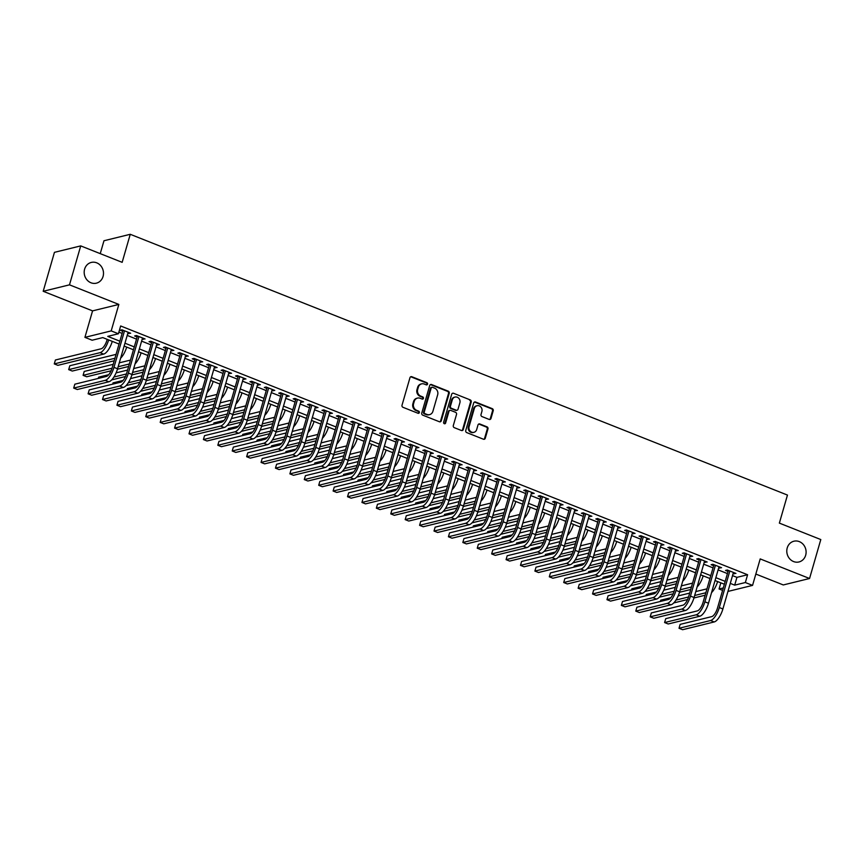 <?xml version="1.0" encoding="UTF-8"?>
<svg xmlns="http://www.w3.org/2000/svg" width="864" height="864" viewBox="0 0 864 864"><rect width="100%" height="100%" fill="white"/><g stroke="black" fill="none" stroke-linecap="round" stroke-linejoin="round"><path stroke-width="1.3" d="M427.54 384.156A1.145 1.026 76.2 0 0 426.859 382.687L411.826 376.726A1.642 1.469 76.2 0 0 409.968 377.698L402.019 405.216A1.642 1.469 76.2 0 0 402.991 407.311L418.025 413.273A1.145 1.026 76.2 0 0 419.332 412.592A1.145 1.026 76.2 0 0 418.64 411.134L416.696 410.357A5.238 4.709 76.2 0 1 413.586 403.672L414.245 401.371A5.238 4.709 76.2 0 1 420.185 398.282L422.129 399.049A1.145 1.026 76.2 0 0 423.436 398.369A1.145 1.026 76.2 0 0 422.744 396.911L420.8 396.133A5.238 4.709 76.2 0 1 417.69 389.448L418.349 387.158A5.238 4.709 76.2 0 1 424.289 384.059L426.233 384.836A1.145 1.026 76.2 0 0 427.54 384.156M426.449 384.89A1.145 1.026 76.2 0 0 426.146 382.86L411.113 376.898A1.642 1.469 76.2 0 0 410.648 376.801M418.241 413.327A1.145 1.026 76.2 0 0 417.938 411.307L415.994 410.53L416.696 410.357M422.345 399.103A1.145 1.026 76.2 0 0 422.042 397.084L420.098 396.317L420.8 396.133M787.223 547.927A10.681 9.601 76.2 0 0 789.491 558.576A10.681 9.601 76.2 0 0 798.984 561.956A10.681 9.601 76.2 0 0 805.669 555.25A10.681 9.601 76.2 0 0 803.401 544.601A10.681 9.601 76.2 0 0 793.897 541.22A10.681 9.601 76.2 0 0 787.223 547.927M84.618 269.136A10.681 9.601 76.2 0 0 86.886 279.785A10.681 9.601 76.2 0 0 96.379 283.176A10.681 9.601 76.2 0 0 103.064 276.458A10.681 9.601 76.2 0 0 100.796 265.81A10.681 9.601 76.2 0 0 91.292 262.429A10.681 9.601 76.2 0 0 84.618 269.136M489.132 419.418A1.642 1.469 76.2 0 0 490.99 418.446L493.225 410.724A1.642 1.469 76.2 0 0 492.242 408.64L475.556 402.019A1.642 1.469 76.2 0 0 473.699 402.98L465.75 430.499A1.642 1.469 76.2 0 0 466.733 432.594L483.419 439.214A1.642 1.469 76.2 0 0 485.276 438.253L487.966 428.922A1.642 1.469 76.2 0 0 486.994 426.838L479.855 423.997A1.642 1.469 76.2 0 0 477.997 424.969L476.658 429.592A4.385 3.942 76.2 0 1 470.027 430.952A4.385 3.942 76.2 0 1 469.087 426.589L474.325 408.467A4.385 3.942 76.2 0 1 480.956 407.106A4.385 3.942 76.2 0 1 481.885 411.469L481.021 414.493A1.642 1.469 76.2 0 0 481.993 416.578L489.132 419.418M732.521 575.608L736.938 577.357L747.598 574.744L745.351 582.53L752.555 585.392L727.952 591.43M80.719 245.894L69.487 284.839L43.2 291.287L54.443 252.342L80.719 245.894L122.159 262.332L130.248 234.295L787.46 495.072L779.36 523.109L820.8 539.557L809.557 578.502L760.201 558.911L752.555 585.392M43.2 291.287L92.567 310.878L118.843 304.43L69.487 284.839M118.843 304.43L111.197 330.901L118.411 333.763L107.752 336.377L119.869 341.194M747.598 574.744L120.658 325.976L118.411 333.763M449.226 393.271A1.642 1.469 76.2 0 0 448.254 391.176L431.557 384.556A1.642 1.469 76.2 0 0 429.7 385.528L421.762 413.046A1.642 1.469 76.2 0 0 422.734 415.141L439.42 421.762A1.642 1.469 76.2 0 0 441.277 420.79L449.226 393.271L448.513 393.444A1.642 1.469 76.2 0 0 447.541 391.36L430.844 384.728A1.642 1.469 76.2 0 0 430.38 384.631M453.557 393.282L470.254 399.913A1.642 1.469 76.2 0 1 471.226 401.998L463.277 429.527A1.642 1.469 76.2 0 1 461.419 430.488L454.28 427.658A1.642 1.469 76.2 0 1 453.308 425.563L456.527 414.407A1.642 1.469 76.2 0 0 455.555 412.312L450.814 410.432A1.642 1.469 76.2 0 0 448.956 411.404L445.608 423.025A1.145 1.026 76.2 0 1 443.869 423.382A1.145 1.026 76.2 0 1 443.621 422.237L451.699 394.254A1.642 1.469 76.2 0 1 453.557 393.282L470.254 399.913M755.827 574.052L783.281 584.95L809.557 578.502M127.818 333.266L130.637 333.245L121.997 329.81L120.215 330.253L122.742 331.247M142.236 338.99L145.055 338.969L136.404 335.534L134.633 335.966L137.149 336.971M156.643 344.704L159.462 344.682L150.811 341.248L149.04 341.69L151.567 342.684M171.061 350.428L173.88 350.406L165.229 346.972L163.458 347.404L165.974 348.408M185.468 356.141L188.287 356.119L179.636 352.685L177.865 353.128L180.392 354.121M199.886 361.865L202.705 361.843L194.054 358.409L192.272 358.841L194.8 359.845M214.294 367.578L217.112 367.556L208.462 364.122L206.69 364.565L209.218 365.558M228.712 373.302L231.53 373.28L222.88 369.846L221.098 370.278L223.625 371.282M243.119 379.015L245.938 378.994L237.287 375.57L235.516 376.002L238.032 377.006M257.537 384.739L260.356 384.718L251.705 381.283L249.923 381.715L252.45 382.72M271.944 390.452L274.763 390.431L266.112 387.007L264.341 387.439L266.857 388.444M286.362 396.176L289.181 396.155L280.53 392.72L278.748 393.152L281.275 394.157M300.769 401.89L303.588 401.868L294.937 398.444L293.166 398.876L295.682 399.881M315.187 407.614L317.995 407.592L309.355 404.158L307.573 404.59L310.1 405.594M329.594 413.327L332.413 413.305L323.762 409.882L321.991 410.314L324.508 411.318M344.012 419.051L346.82 419.029L338.18 415.595L336.398 416.027L338.926 417.031M358.42 424.764L361.238 424.742L352.588 421.319L350.816 421.751L353.333 422.755M372.838 430.488L375.646 430.466L367.006 427.032L365.224 427.475L367.751 428.468M387.245 436.201L390.064 436.18L381.413 432.756L379.642 433.188L382.158 434.192M401.652 441.925L404.471 441.904L395.831 438.469L394.049 438.912L396.576 439.906M416.07 447.638L418.889 447.617L410.238 444.193L408.467 444.625L410.983 445.63M430.477 453.362L433.296 453.341L424.656 449.906L422.874 450.349L425.401 451.343M444.895 459.086L447.714 459.054L439.063 455.63L437.292 456.062L439.808 457.067M459.302 464.8L462.121 464.778L453.481 461.344L451.699 461.786L454.226 462.78M473.72 470.524L476.539 470.491L467.888 467.068L466.117 467.5L468.634 468.504M488.128 476.237L490.946 476.215L482.306 472.781L480.524 473.224L483.052 474.217M502.546 481.961L505.364 481.928L496.714 478.505L494.942 478.937L497.459 479.941M516.953 487.674L519.772 487.652L511.132 484.218L509.35 484.661L511.877 485.654M531.371 493.398L534.19 493.376L525.539 489.942L523.768 490.374L526.284 491.378M545.778 499.111L548.597 499.09L539.957 495.655L538.175 496.098L540.702 497.092M560.196 504.835L563.015 504.814L554.364 501.379L552.593 501.811L555.109 502.816M574.603 510.548L577.422 510.527L568.771 507.092L567 507.535L569.527 508.529M589.021 516.272L591.84 516.251L583.189 512.816L581.418 513.248L583.934 514.253M603.428 521.986L606.247 521.964L597.596 518.53L595.825 518.972L598.352 519.966M617.846 527.71L620.665 527.688L612.014 524.254L610.232 524.686L612.76 525.69M632.254 533.423L635.072 533.401L626.422 529.967L624.65 530.41L627.167 531.403M646.672 539.147L649.49 539.125L640.84 535.691L639.058 536.123L641.585 537.127M661.079 544.86L663.898 544.838L655.247 541.404L653.476 541.847L655.992 542.84M675.497 550.584L678.316 550.562L669.665 547.128L667.883 547.56L670.41 548.564M689.904 556.297L692.723 556.276L684.072 552.841L682.301 553.284L684.817 554.288M704.322 562.021L707.13 562L698.49 558.565L696.708 558.997L699.235 560.002M718.729 567.734L721.548 567.713L712.897 564.289L711.126 564.721L713.642 565.726M118.886 332.122L122.116 333.396M127.202 335.416L136.534 339.12M141.61 341.14L150.941 344.833M156.028 346.853L165.359 350.557M170.435 352.577L179.766 356.27M184.853 358.29L194.184 361.994M199.26 364.014L208.591 367.708M213.678 369.727L223.009 373.432M228.085 375.451L237.416 379.156M242.503 381.164L251.834 384.869M256.91 386.888L266.242 390.593M271.328 392.602L280.649 396.306M285.736 398.326L295.067 402.03M300.154 404.039L309.474 407.743M314.561 409.763L323.892 413.467M328.979 415.476L338.299 419.18M343.386 421.2L352.717 424.904M357.804 426.913L367.124 430.618M372.211 432.637L381.542 436.342M386.629 438.35L395.95 442.055M401.036 444.074L410.368 447.779M415.454 449.788L424.775 453.492M429.862 455.512L439.193 459.216M444.269 461.225L453.6 464.929M458.687 466.949L468.018 470.653M473.094 472.673L482.425 476.366M487.512 478.386L496.843 482.09M501.919 484.11L511.25 487.804M516.337 489.823L525.668 493.528M530.744 495.547L540.076 499.241M545.162 501.26L554.494 504.965M559.57 506.984L568.901 510.678M573.988 512.698L583.319 516.402M588.395 518.422L597.726 522.115M602.813 524.135L612.144 527.839M617.22 529.859L626.551 533.552M631.638 535.572L640.969 539.276M646.045 541.296L655.376 544.99M660.463 547.009L669.794 550.714M674.87 552.733L684.202 556.427M689.288 558.446L698.609 562.151M703.696 564.17L713.027 567.875M718.114 569.884L727.434 573.588M733.147 573.458L735.955 573.437L727.315 570.002L725.533 570.434L728.06 571.439M130.248 234.295L103.972 240.754L100.246 253.638M722.596 590.382L719.064 588.978L723.298 587.941M720.835 582.844L719.064 588.978M119.038 344.056L102.784 337.597L92.124 340.222L84.92 337.36L111.197 330.901M92.567 310.878L84.92 337.36M730.274 583.394L734.692 585.144L745.351 582.53M124.956 343.202L134.287 346.907M139.363 348.926L148.694 352.631M153.781 354.64L163.102 358.344M168.188 360.364L177.52 364.068M182.606 366.077L191.927 369.781M197.014 371.801L206.345 375.505M211.432 377.514L220.752 381.218M225.839 383.238L235.17 386.942M240.257 388.951L249.577 392.656M254.664 394.675L263.995 398.38M269.082 400.388L278.402 404.093M283.489 406.112L292.82 409.817M297.907 411.836L307.228 415.53M312.314 417.55L321.646 421.254M326.722 423.274L336.053 426.967M341.14 428.987L350.471 432.691M355.547 434.711L364.878 438.404M369.965 440.424L379.296 444.128M384.372 446.148L393.703 449.842M398.79 451.861L408.121 455.566M413.197 457.585L422.528 461.279M427.615 463.298L436.946 467.003M442.022 469.022L451.354 472.716M456.44 474.736L465.772 478.44M470.848 480.46L480.179 484.153M485.266 486.173L494.597 489.877M499.673 491.897L509.004 495.59M514.091 497.61L523.422 501.314M528.498 503.334L537.829 507.028M542.916 509.047L552.247 512.752M557.323 514.771L566.654 518.476M571.741 520.484L581.062 524.189M586.148 526.208L595.48 529.913M600.566 531.922L609.887 535.626M614.974 537.646L624.305 541.35M629.392 543.359L638.712 547.063M643.799 549.083L653.13 552.787M658.217 554.796L667.537 558.5M672.624 560.52L681.955 564.224M687.042 566.233L696.362 569.938M701.449 571.957L710.78 575.662M715.867 577.67L725.188 581.375M724.367 584.237L715.036 580.543M709.949 578.524L700.618 574.819M695.542 572.8L686.21 569.106M681.124 567.086L671.792 563.382M666.716 561.362L657.385 557.669M652.298 555.649L642.978 551.945M637.891 549.925L628.56 546.232M623.473 544.212L614.153 540.508M609.066 538.488L599.735 534.794M594.648 532.775L585.328 529.07M580.241 527.051L570.91 523.357M565.823 521.338L556.502 517.633M551.416 515.614L542.084 511.92M536.998 509.9L527.677 506.196M522.59 504.176L513.259 500.483M508.172 498.463L498.852 494.759M493.765 492.739L484.434 489.046M479.358 487.026L470.027 483.322M464.94 481.302L455.609 477.598M450.533 475.589L441.202 471.884M436.115 469.865L426.784 466.16M421.708 464.152L412.376 460.447M407.29 458.428L397.958 454.723M392.882 452.714L383.551 449.01M378.464 446.99L369.133 443.286M364.057 441.277L354.726 437.573M349.639 435.553L340.308 431.849M335.232 429.84L325.901 426.136M320.814 424.116L311.483 420.412M306.407 418.403L297.076 414.698M291.989 412.679L282.658 408.974M277.582 406.966L268.25 403.261M263.164 401.242L253.843 397.537M248.756 395.518L239.425 391.824M234.338 389.804L225.018 386.1M219.931 384.08L210.6 380.387M205.513 378.367L196.193 374.663M191.106 372.643L181.775 368.95M176.688 366.93L167.368 363.226M162.281 361.206L152.95 357.512M147.863 355.493L138.542 351.788M133.456 349.769L124.124 346.075M736.938 577.357L734.692 585.144M128.866 333.677L129.157 332.662M143.273 339.401L143.575 338.375M157.691 345.114L157.982 344.099M172.098 350.838L172.4 349.812M186.516 356.562L186.808 355.536M200.923 362.275L201.226 361.249M215.341 367.999L215.633 366.973M229.748 373.712L230.051 372.686M244.166 379.436L244.458 378.41M258.574 385.15L258.865 384.124M272.992 390.874L273.283 389.848M287.399 396.587L287.69 395.561M301.817 402.311L302.108 401.285M316.224 408.024L316.516 406.998M330.642 413.748L330.934 412.722M345.049 419.461L345.341 418.435M359.456 425.185L359.759 424.159M373.874 430.898L374.166 429.872M388.282 436.622L388.584 435.596M402.7 442.336L402.991 441.31M417.107 448.06L417.409 447.034M431.525 453.773L431.816 452.758M445.932 459.497L446.234 458.471M460.35 465.21L460.642 464.195M474.757 470.934L475.06 469.908M489.175 476.647L489.467 475.632M503.582 482.371L503.885 481.345M518 488.084L518.292 487.069M532.408 493.808L532.71 492.782M546.826 499.522L547.117 498.506M561.233 505.246L561.535 504.22M575.651 510.959L575.942 509.944M590.058 516.683L590.36 515.657M604.476 522.396L604.768 521.381M618.883 528.12L619.186 527.094M633.301 533.833L633.593 532.818M647.708 539.557L648 538.531M662.126 545.281L662.418 544.255M676.534 550.994L676.825 549.968M690.952 556.718L691.243 555.692M705.359 562.432L705.65 561.406M719.777 568.156L720.068 567.13M734.184 573.869L734.476 572.843M421.632 383.864L420.919 384.037A5.238 4.709 76.2 0 0 417.636 387.331L418.349 387.158M420.098 396.317A5.238 4.709 76.2 0 1 416.977 389.621L417.636 387.331M417.528 398.077L416.815 398.261A5.238 4.709 76.2 0 0 413.532 401.555L414.245 401.371M415.994 410.53A5.238 4.709 76.2 0 1 412.873 403.844L413.532 401.555M439.884 421.859A1.642 1.469 76.2 0 0 440.575 420.962L448.513 393.444M432.497 387.31A1.145 1.026 76.2 0 0 431.201 387.99L424.224 412.15A1.145 1.026 76.2 0 0 424.904 413.618L426.956 414.428A5.238 4.709 76.2 0 0 432.896 411.329L437.659 394.816A5.238 4.709 76.2 0 0 434.549 388.13L432.497 387.31M431.914 387.277L431.201 387.45A1.145 1.026 76.2 0 0 430.488 388.163L431.201 387.99M429.613 414.623L428.911 414.796A5.238 4.709 76.2 0 1 426.244 414.601L424.192 413.791A1.145 1.026 76.2 0 1 423.511 412.322L430.488 388.163M461.884 430.585A1.642 1.469 76.2 0 0 462.564 429.7L470.513 402.17A1.642 1.469 76.2 0 0 469.541 400.086M449.982 410.368L449.269 410.54A1.642 1.469 76.2 0 0 448.243 411.577L444.895 423.198L445.608 423.025M444.517 423.76A1.145 1.026 76.2 0 0 444.895 423.198M459.875 402.818A4.385 3.942 76.2 0 0 455.036 397.062A4.385 3.942 76.2 0 0 452.304 399.816L450.457 406.199A1.642 1.469 76.2 0 0 451.429 408.294L456.17 410.173A1.642 1.469 76.2 0 0 458.028 409.201L459.875 402.818M455.036 397.062L454.334 397.235A4.385 3.942 76.2 0 0 451.591 399.989L452.304 399.816M457.002 410.238L456.289 410.411A1.642 1.469 76.2 0 1 455.458 410.346L450.716 408.467A1.642 1.469 76.2 0 1 449.744 406.372L451.591 399.989M477.058 405.713L476.356 405.886A4.385 3.942 76.2 0 0 473.612 408.64L474.325 408.467M473.926 432.346L473.213 432.518A4.385 3.942 76.2 0 1 468.385 426.762L473.612 408.64M483.883 439.312A1.642 1.469 76.2 0 0 484.564 438.426L487.264 429.095A1.642 1.469 76.2 0 0 486.281 427.01L479.142 424.17A1.642 1.469 76.2 0 0 478.678 424.073M489.596 419.515A1.642 1.469 76.2 0 0 490.277 418.63L492.512 410.908A1.642 1.469 76.2 0 0 491.54 408.812L474.844 402.192A1.642 1.469 76.2 0 0 474.379 402.095M107.201 339.358L106.985 340.114A8.338 3.078 111.6 0 1 101.185 348.775L55.404 360.007L54.27 363.906L100.051 352.663A12.517 4.622 -68.4 0 0 108.68 339.941M54.27 363.906L57.877 365.332L103.658 354.1A12.517 4.622 -68.4 0 0 112.277 341.366M123.034 330.232L112.19 367.783A8.338 3.078 111.6 0 1 106.391 376.445L74.822 384.188L73.699 388.087L105.268 380.333A12.517 4.622 -68.4 0 0 113.972 367.34L124.513 330.815M73.699 388.087L77.296 389.513L108.875 381.769A12.517 4.622 -68.4 0 0 117.569 368.777L128.12 332.24M116.078 354.305A8.338 3.078 111.6 0 1 115.592 354.488L69.811 365.731L68.688 369.619L114.469 358.387A12.517 4.622 -68.4 0 0 114.955 358.225M68.688 369.619L72.295 371.056L114.221 360.763M120.636 358.171A12.517 4.622 -68.4 0 0 126.695 347.09M130.496 360.029A8.338 3.078 111.6 0 1 130.01 360.212L119.286 362.837M113.184 364.338L84.218 371.444L83.095 375.343L112.061 368.237M118.163 366.736L128.876 364.1A12.517 4.622 -68.4 0 0 129.362 363.938M83.095 375.343L86.702 376.769L111.078 370.786M117.439 369.23L128.628 366.476M135.043 363.895A12.517 4.622 -68.4 0 0 141.102 352.804M144.904 365.742A8.338 3.078 111.6 0 1 144.418 365.926L133.693 368.561M127.602 370.051L116.078 372.881M108.702 374.695L98.636 377.168L98.269 378.432M113.875 377.039L126.468 373.95M132.57 372.449L143.294 369.824A12.517 4.622 -68.4 0 0 143.78 369.662M111.65 379.901L125.496 376.51M131.846 374.944L143.046 372.2M149.461 369.608A12.517 4.622 -68.4 0 0 155.52 358.528M159.322 371.466A8.338 3.078 111.6 0 1 158.825 371.65L148.111 374.274M142.009 375.775L130.496 378.605M123.12 380.408L113.044 382.882L112.687 384.156M128.282 382.763L140.886 379.674M146.988 378.173L157.702 375.538A12.517 4.622 -68.4 0 0 158.188 375.376M126.068 385.625L139.903 382.223M146.264 380.668L157.453 377.914M163.868 375.332A12.517 4.622 -68.4 0 0 169.927 364.241M137.441 335.945L126.608 373.496A8.338 3.078 111.6 0 1 120.809 382.158L89.23 389.912L88.106 393.8L119.686 386.057A12.517 4.622 -68.4 0 0 128.38 373.064L138.931 336.539M88.106 393.8L91.714 395.237L123.282 387.482A12.517 4.622 -68.4 0 0 131.987 374.49L142.528 337.964M151.859 341.669L141.016 379.22A8.338 3.078 111.6 0 1 135.216 387.882L103.648 395.626L102.524 399.524L134.093 391.77A12.517 4.622 -68.4 0 0 142.798 378.778L153.338 342.252M102.524 399.524L106.121 400.95L137.7 393.206A12.517 4.622 -68.4 0 0 146.394 380.214L156.946 343.678M166.266 347.382L155.434 384.934A8.338 3.078 111.6 0 1 149.634 393.595L118.055 401.35L116.932 405.238L148.511 397.494A12.517 4.622 -68.4 0 0 157.205 384.502L167.746 347.976M116.932 405.238L120.539 406.674L152.107 398.92A12.517 4.622 -68.4 0 0 160.812 385.927L171.353 349.402M180.684 353.106L169.841 390.658A8.338 3.078 111.6 0 1 164.041 399.319L132.473 407.063L131.35 410.962L162.918 403.207A12.517 4.622 -68.4 0 0 171.623 390.215L182.164 353.689M131.35 410.962L134.946 412.387L166.525 404.644A12.517 4.622 -68.4 0 0 175.219 391.651L185.771 355.115M173.729 377.179A8.338 3.078 111.6 0 1 173.243 377.363L162.518 379.998M156.427 381.499L144.904 384.318M137.527 386.132L127.462 388.606L127.094 389.869M142.7 388.487L155.293 385.387M161.395 383.897L172.12 381.262A12.517 4.622 -68.4 0 0 172.606 381.1M140.476 391.338L154.321 387.947M160.672 386.381L171.871 383.638M178.286 381.046A12.517 4.622 -68.4 0 0 184.345 369.965M195.091 358.819L184.259 396.371A8.338 3.078 111.6 0 1 178.459 405.032L146.88 412.787L145.757 416.675L177.336 408.931A12.517 4.622 -68.4 0 0 186.03 395.939L196.571 359.413M145.757 416.675L149.364 418.111L180.932 410.357A12.517 4.622 -68.4 0 0 189.637 397.364L200.178 360.839M188.147 382.903A8.338 3.078 111.6 0 1 187.65 383.087L176.936 385.711M170.834 387.212L159.322 390.042M151.945 391.856L141.869 394.319L141.512 395.593M157.108 394.2L169.711 391.111M175.813 389.61L186.527 386.975A12.517 4.622 -68.4 0 0 187.013 386.824M154.894 397.062L168.728 393.66M175.09 392.105L186.278 389.351M192.694 386.77A12.517 4.622 -68.4 0 0 198.752 375.689M209.509 364.543L198.666 402.095A8.338 3.078 111.6 0 1 192.866 410.756L161.298 418.5L160.175 422.399L191.743 414.644A12.517 4.622 -68.4 0 0 200.448 401.652L210.989 365.126M160.175 422.399L163.771 423.824L195.35 416.081A12.517 4.622 -68.4 0 0 204.044 403.088L214.596 366.563M202.554 388.616A8.338 3.078 111.6 0 1 202.068 388.8L191.344 391.435M185.252 392.936L173.729 395.755M166.352 397.57L156.287 400.043L155.92 401.306M171.526 399.924L184.118 396.824M190.22 395.334L200.945 392.699A12.517 4.622 -68.4 0 0 201.431 392.537M169.301 402.775L183.146 399.384M189.497 397.818L200.696 395.075M207.112 392.483A12.517 4.622 -68.4 0 0 213.17 381.402M223.916 370.256L213.084 407.808A8.338 3.078 111.6 0 1 207.284 416.47L175.705 424.224L174.582 428.112L206.161 420.368A12.517 4.622 -68.4 0 0 214.855 407.376L225.396 370.85M174.582 428.112L178.189 429.548L209.758 421.794A12.517 4.622 -68.4 0 0 218.462 408.802L229.003 372.276M216.972 394.34A8.338 3.078 111.6 0 1 216.475 394.524L205.762 397.148M199.66 398.65L188.147 401.479M180.77 403.294L170.694 405.756L170.327 407.03M185.933 405.637L198.536 402.548M204.638 401.047L215.352 398.412A12.517 4.622 -68.4 0 0 215.838 398.261M183.719 408.499L197.554 405.097M203.915 403.542L215.104 400.788M221.519 398.207A12.517 4.622 -68.4 0 0 227.578 387.126M238.334 375.98L227.491 413.532A8.338 3.078 111.6 0 1 221.692 422.194L190.123 429.937L189 433.836L220.568 426.082A12.517 4.622 -68.4 0 0 229.273 413.089L239.814 376.564M189 433.836L192.596 435.262L224.176 427.518A12.517 4.622 -68.4 0 0 232.87 414.526L243.421 378M231.379 400.054A8.338 3.078 111.6 0 1 230.893 400.237L220.169 402.872M214.078 404.374L202.554 407.192M195.178 409.007L185.112 411.48L184.745 412.744M200.351 411.361L212.944 408.262M219.046 406.771L229.77 404.136A12.517 4.622 -68.4 0 0 230.256 403.974M198.126 414.212L211.972 410.821M218.322 409.255L229.522 406.512M235.937 403.92A12.517 4.622 -68.4 0 0 241.996 392.839M252.742 381.694L241.909 419.245A8.338 3.078 111.6 0 1 236.11 427.907L204.53 435.661L203.407 439.549L234.986 431.806A12.517 4.622 -68.4 0 0 243.68 418.813L254.221 382.288M203.407 439.549L207.014 440.986L238.583 433.231A12.517 4.622 -68.4 0 0 247.288 420.239L257.828 383.713M245.797 405.778A8.338 3.078 111.6 0 1 245.3 405.961L234.587 408.596M228.485 410.087L216.972 412.916M209.596 414.731L199.519 417.193L199.152 418.468M214.758 417.074L227.362 413.986M233.464 412.484L244.177 409.849A12.517 4.622 -68.4 0 0 244.663 409.698M212.544 419.936L226.379 416.534M232.74 414.979L243.929 412.225M250.344 409.644A12.517 4.622 -68.4 0 0 256.403 398.563M267.16 387.418L256.316 424.969A8.338 3.078 111.6 0 1 250.517 433.631L218.948 441.374L217.825 445.273L249.394 437.519A12.517 4.622 -68.4 0 0 258.098 424.526L268.639 388.001M217.825 445.273L221.422 446.699L253.001 438.955A12.517 4.622 -68.4 0 0 261.695 425.963L272.236 389.437M260.204 411.491A8.338 3.078 111.6 0 1 259.718 411.674L248.994 414.31M242.903 415.811L231.379 418.63M224.003 420.444L213.937 422.917L213.57 424.181M229.176 422.798L241.769 419.699M247.871 418.208L258.595 415.573A12.517 4.622 -68.4 0 0 259.081 415.411M226.951 425.65L240.797 422.258M247.147 420.692L258.347 417.949M264.762 415.357A12.517 4.622 -68.4 0 0 270.821 404.276M281.567 393.131L270.734 430.682A8.338 3.078 111.6 0 1 264.935 439.344L233.356 447.098L232.232 450.986L263.812 443.243A12.517 4.622 -68.4 0 0 272.506 430.25L283.046 393.725M232.232 450.986L235.84 452.423L267.408 444.668A12.517 4.622 -68.4 0 0 276.113 431.676L286.654 395.15M274.622 417.215A8.338 3.078 111.6 0 1 274.126 417.398L263.412 420.034M257.31 421.524L245.797 424.354M238.41 426.168L228.344 428.63L227.977 429.905M243.583 428.512L256.187 425.423M262.289 423.922L273.002 421.297A12.517 4.622 -68.4 0 0 273.488 421.135M241.369 431.374L255.204 427.972M261.565 426.416L272.754 423.662M279.169 421.081A12.517 4.622 -68.4 0 0 285.228 410M295.985 398.855L285.142 436.406A8.338 3.078 111.6 0 1 279.342 445.068L247.774 452.812L246.65 456.71L278.219 448.956A12.517 4.622 -68.4 0 0 286.924 435.964L297.464 399.438M246.65 456.71L250.247 458.136L281.826 450.392A12.517 4.622 -68.4 0 0 290.52 437.4L301.061 400.874M289.03 422.928A8.338 3.078 111.6 0 1 288.544 423.112L277.819 425.747M271.728 427.248L260.204 430.067M252.828 431.881L242.762 434.354L242.395 435.618M258.001 434.236L270.594 431.136M276.696 429.646L287.42 427.01A12.517 4.622 -68.4 0 0 287.906 426.848M255.776 437.087L269.622 433.696M275.972 432.13L287.172 429.386M293.576 426.794A12.517 4.622 -68.4 0 0 299.646 415.714M310.392 404.568L299.56 442.12A8.338 3.078 111.6 0 1 293.76 450.781L262.181 458.536L261.058 462.424L292.637 454.68A12.517 4.622 -68.4 0 0 301.331 441.688L311.872 405.162M261.058 462.424L264.665 463.86L296.233 456.106A12.517 4.622 -68.4 0 0 304.938 443.113L315.479 406.588M303.448 428.652A8.338 3.078 111.6 0 1 302.951 428.836L292.237 431.471M286.135 432.961L274.622 435.791M267.235 437.605L257.17 440.068L256.802 441.342M272.408 439.949L285.012 436.86M291.114 435.359L301.828 432.734A12.517 4.622 -68.4 0 0 302.314 432.572M270.194 442.811L284.029 439.409M290.39 437.854L301.579 435.1M307.994 432.518A12.517 4.622 -68.4 0 0 314.053 421.438M324.81 410.292L313.967 447.844A8.338 3.078 111.6 0 1 308.167 456.505L276.599 464.249L275.465 468.148L307.044 460.393A12.517 4.622 -68.4 0 0 315.749 447.412L326.29 410.875M275.465 468.148L279.072 469.573L310.651 461.83A12.517 4.622 -68.4 0 0 319.345 448.837L329.886 412.312M317.855 434.365A8.338 3.078 111.6 0 1 317.369 434.549L306.644 437.184M300.553 438.685L289.03 441.504M281.653 443.318L271.588 445.792L271.22 447.055M286.826 445.673L299.419 442.573M305.521 441.083L316.246 438.448A12.517 4.622 -68.4 0 0 316.721 438.286M284.602 448.524L298.447 445.133M304.798 443.567L315.997 440.824M322.402 438.242A12.517 4.622 -68.4 0 0 328.471 427.151M339.217 416.005L328.385 453.557A8.338 3.078 111.6 0 1 322.585 462.218L291.006 469.973L289.883 473.861L321.462 466.117A12.517 4.622 -68.4 0 0 330.156 453.125L340.697 416.599M289.883 473.861L293.49 475.297L325.058 467.543A12.517 4.622 -68.4 0 0 333.763 454.55L344.304 418.025M332.273 440.089A8.338 3.078 111.6 0 1 331.776 440.273L321.062 442.908M314.96 444.398L303.448 447.228M296.06 449.042L285.995 451.505L285.628 452.779M301.234 451.386L313.826 448.297M319.939 446.796L330.653 444.172A12.517 4.622 -68.4 0 0 331.139 444.01M299.02 454.248L312.854 450.846M319.216 449.291L330.404 446.537M336.82 443.956A12.517 4.622 -68.4 0 0 342.878 432.875M353.635 421.729L342.792 459.281A8.338 3.078 111.6 0 1 336.992 467.942L305.424 475.686L304.29 479.585L335.869 471.83A12.517 4.622 -68.4 0 0 344.574 458.849L355.115 422.312M304.29 479.585L307.897 481.01L339.476 473.267A12.517 4.622 -68.4 0 0 348.17 460.274L358.711 423.749M346.68 445.802A8.338 3.078 111.6 0 1 346.194 445.997L335.47 448.621M329.378 450.122L317.855 452.941M310.478 454.756L300.413 457.229L300.046 458.492M315.652 457.11L328.244 454.01M334.346 452.52L345.071 449.885A12.517 4.622 -68.4 0 0 345.546 449.723M313.427 459.961L327.272 456.57M333.623 455.004L344.822 452.261M351.227 449.68A12.517 4.622 -68.4 0 0 357.296 438.588M368.042 427.442L357.21 464.994A8.338 3.078 111.6 0 1 351.41 473.656L319.831 481.41L318.708 485.298L350.276 477.554A12.517 4.622 -68.4 0 0 358.981 464.562L369.522 428.036M318.708 485.298L322.315 486.734L353.884 478.98A12.517 4.622 -68.4 0 0 362.588 465.988L373.129 429.462M361.098 451.526A8.338 3.078 111.6 0 1 360.601 451.71L349.888 454.345M343.786 455.836L332.273 458.665M324.886 460.48L314.82 462.942L314.453 464.216M330.059 462.823L342.652 459.734M348.764 458.233L359.478 455.609A12.517 4.622 -68.4 0 0 359.964 455.447M327.845 465.685L341.68 462.283M348.041 460.728L359.23 457.985M365.645 455.393A12.517 4.622 -68.4 0 0 371.704 444.312M382.46 433.166L371.617 470.718A8.338 3.078 111.6 0 1 365.818 479.38L334.238 487.123L333.115 491.022L364.694 483.268A12.517 4.622 -68.4 0 0 373.388 470.286L383.94 433.75M333.115 491.022L336.722 492.448L368.302 484.704A12.517 4.622 -68.4 0 0 376.996 471.712L387.536 435.186M375.505 457.24A8.338 3.078 111.6 0 1 375.019 457.434L364.295 460.058M358.204 461.56L346.68 464.378M339.304 466.193L329.238 468.666L328.871 469.93M344.477 468.547L357.07 465.448M363.172 463.957L373.896 461.322A12.517 4.622 -68.4 0 0 374.371 461.16M342.252 471.398L356.098 468.007M362.448 466.441L373.648 463.698M380.052 461.117A12.517 4.622 -68.4 0 0 386.122 450.025M396.868 438.88L386.035 476.431A8.338 3.078 111.6 0 1 380.236 485.093L348.656 492.847L347.533 496.735L379.102 488.992A12.517 4.622 -68.4 0 0 387.806 475.999L398.347 439.474M347.533 496.735L351.13 498.172L382.709 490.417A12.517 4.622 -68.4 0 0 391.414 477.425L401.954 440.899M389.923 462.964A8.338 3.078 111.6 0 1 389.426 463.147L378.713 465.782M372.611 467.273L361.098 470.102M353.711 471.917L343.645 474.39L343.278 475.654M358.884 474.26L371.477 471.172M377.59 469.67L388.303 467.046A12.517 4.622 -68.4 0 0 388.789 466.884M356.67 477.122L370.505 473.72M376.866 472.165L388.055 469.422M394.47 466.83A12.517 4.622 -68.4 0 0 400.529 455.749M411.286 444.604L400.442 482.155A8.338 3.078 111.6 0 1 394.643 490.817L363.064 498.56L361.94 502.459L393.52 494.705A12.517 4.622 -68.4 0 0 402.214 481.723L412.765 445.187M361.94 502.459L365.548 503.885L397.127 496.141A12.517 4.622 -68.4 0 0 405.821 483.149L416.362 446.623M404.33 468.688A8.338 3.078 111.6 0 1 403.844 468.871L393.12 471.496M387.029 472.997L375.505 475.826M368.129 477.63L358.063 480.103L357.696 481.367M373.302 479.984L385.895 476.885M391.997 475.394L402.721 472.759A12.517 4.622 -68.4 0 0 403.196 472.597M371.077 482.836L384.923 479.444M391.273 477.878L402.473 475.135M408.877 472.554A12.517 4.622 -68.4 0 0 414.947 461.462M425.693 450.317L414.86 487.868A8.338 3.078 111.6 0 1 409.05 496.53L377.482 504.284L376.358 508.183L407.927 500.429A12.517 4.622 -68.4 0 0 416.632 487.436L427.172 450.911M376.358 508.183L379.955 509.609L411.534 501.854A12.517 4.622 -68.4 0 0 420.239 488.873L430.78 452.336M418.748 474.401A8.338 3.078 111.6 0 1 418.252 474.584L407.538 477.22M401.436 478.71L389.923 481.54M382.536 483.354L372.47 485.827L372.103 487.091M387.709 485.698L400.302 482.609M406.415 481.108L417.128 478.483A12.517 4.622 -68.4 0 0 417.614 478.321M385.495 488.56L399.33 485.158M405.691 483.602L416.88 480.859M423.295 478.267A12.517 4.622 -68.4 0 0 429.354 467.186M440.111 456.041L429.268 493.592A8.338 3.078 111.6 0 1 423.468 502.254L391.889 509.998L390.766 513.896L422.345 506.142A12.517 4.622 -68.4 0 0 431.039 493.16L441.59 456.624M390.766 513.896L394.373 515.322L425.952 507.578A12.517 4.622 -68.4 0 0 434.646 494.586L445.187 458.06M433.156 480.125A8.338 3.078 111.6 0 1 432.67 480.308L421.945 482.933M415.843 484.434L404.33 487.264M396.954 489.067L386.888 491.54L386.521 492.804M402.116 491.422L414.72 488.333M420.822 486.832L431.546 484.196A12.517 4.622 -68.4 0 0 432.022 484.034M399.902 494.284L413.737 490.882M420.098 489.316L431.298 486.572M437.702 483.991A12.517 4.622 -68.4 0 0 443.761 472.9M454.518 461.765L443.675 499.316A8.338 3.078 111.6 0 1 437.875 507.967L406.307 515.722L405.184 519.62L436.752 511.866A12.517 4.622 -68.4 0 0 445.457 498.874L455.998 462.348M405.184 519.62L408.78 521.046L440.359 513.292A12.517 4.622 -68.4 0 0 449.064 500.31L459.605 463.774M447.574 485.838A8.338 3.078 111.6 0 1 447.077 486.022L436.363 488.657M430.261 490.147L418.748 492.977M411.361 494.791L401.296 497.264L400.928 498.528M416.534 497.135L429.127 494.046M435.24 492.545L445.954 489.92A12.517 4.622 -68.4 0 0 446.44 489.758M414.31 499.997L428.155 496.595M434.516 495.04L445.705 492.296M452.12 489.704A12.517 4.622 -68.4 0 0 458.179 478.624M468.936 467.478L458.093 505.03A8.338 3.078 111.6 0 1 452.293 513.691L420.714 521.435L419.591 525.334L451.17 517.579A12.517 4.622 -68.4 0 0 459.864 504.598L470.416 468.061M419.591 525.334L423.198 526.759L454.766 519.016A12.517 4.622 -68.4 0 0 463.471 506.023L474.012 469.498M461.981 491.562A8.338 3.078 111.6 0 1 461.495 491.746L450.77 494.37M444.668 495.871L433.156 498.701M425.779 500.504L415.714 502.978L415.346 504.252M430.942 502.859L443.545 499.77M449.647 498.269L460.372 495.634A12.517 4.622 -68.4 0 0 460.847 495.472M428.728 505.721L442.562 502.319M448.924 500.764L460.123 498.01M466.528 495.428A12.517 4.622 -68.4 0 0 472.586 484.337M476.388 497.275A8.338 3.078 111.6 0 1 475.902 497.459L465.188 500.094M459.086 501.584L447.574 504.414M440.186 506.228L430.121 508.702L429.754 509.965M445.36 508.572L457.952 505.483M464.054 503.982L474.779 501.358A12.517 4.622 -68.4 0 0 475.265 501.196M443.135 511.434L456.98 508.043M463.342 506.477L474.53 503.734M480.946 501.142A12.517 4.622 -68.4 0 0 487.004 490.061M490.806 502.999A8.338 3.078 111.6 0 1 490.32 503.183L479.596 505.807M473.494 507.308L461.981 510.138M454.604 511.942L444.539 514.415L444.172 515.689M459.767 514.296L472.37 511.207M478.472 509.706L489.186 507.071A12.517 4.622 -68.4 0 0 489.672 506.909M457.553 517.158L471.388 513.756M477.749 512.201L488.948 509.447M495.353 506.866A12.517 4.622 -68.4 0 0 501.412 495.774M483.343 473.202L472.5 510.754A8.338 3.078 111.6 0 1 466.7 519.404L435.132 527.159L434.009 531.058L465.577 523.303A12.517 4.622 -68.4 0 0 474.282 510.311L484.823 473.785M434.009 531.058L437.605 532.483L469.184 524.729A12.517 4.622 -68.4 0 0 477.878 511.747L488.43 475.211M497.761 478.915L486.918 516.467A8.338 3.078 111.6 0 1 481.118 525.128L449.539 532.883L448.416 536.771L479.995 529.027A12.517 4.622 -68.4 0 0 488.689 516.035L499.241 479.498M448.416 536.771L452.023 538.196L483.592 530.453A12.517 4.622 -68.4 0 0 492.296 517.46L502.837 480.935M512.168 484.639L501.325 522.191A8.338 3.078 111.6 0 1 495.526 530.842L463.957 538.596L462.834 542.495L494.402 534.74A12.517 4.622 -68.4 0 0 503.107 521.748L513.648 485.222M462.834 542.495L466.43 543.92L498.01 536.166A12.517 4.622 -68.4 0 0 506.704 523.184L517.255 486.648M505.213 508.712A8.338 3.078 111.6 0 1 504.727 508.896L494.014 511.531M487.912 513.022L476.399 515.851M469.012 517.666L458.946 520.139L458.579 521.402M474.185 520.009L486.778 516.92M492.88 515.419L503.604 512.795A12.517 4.622 -68.4 0 0 504.09 512.633M471.96 522.871L485.806 519.48M492.167 517.914L503.356 515.171M509.771 512.579A12.517 4.622 -68.4 0 0 515.83 501.498M526.576 490.352L515.743 527.904A8.338 3.078 111.6 0 1 509.944 536.566L478.364 544.32L477.241 548.208L508.82 540.464A12.517 4.622 -68.4 0 0 517.514 527.472L528.066 490.936M477.241 548.208L480.848 549.644L512.417 541.89A12.517 4.622 -68.4 0 0 521.122 528.898L531.662 492.372M519.631 514.436A8.338 3.078 111.6 0 1 519.145 514.62L508.421 517.244M502.319 518.746L490.806 521.575M483.43 523.379L473.353 525.852L472.997 527.126M488.592 525.733L501.196 522.644M507.298 521.143L518.011 518.508A12.517 4.622 -68.4 0 0 518.497 518.346M486.378 528.595L500.213 525.193M506.574 523.638L517.763 520.884M524.178 518.303A12.517 4.622 -68.4 0 0 530.237 507.211M540.994 496.076L530.15 533.628A8.338 3.078 111.6 0 1 524.351 542.279L492.782 550.033L491.659 553.932L523.228 546.178A12.517 4.622 -68.4 0 0 531.932 533.185L542.473 496.66M491.659 553.932L495.256 555.358L526.835 547.603A12.517 4.622 -68.4 0 0 535.529 534.622L546.08 498.085M534.038 520.15A8.338 3.078 111.6 0 1 533.552 520.333L522.828 522.968M516.737 524.459L505.213 527.288M497.837 529.103L487.771 531.576L487.404 532.84M503.01 531.446L515.603 528.358M521.705 526.856L532.429 524.232A12.517 4.622 -68.4 0 0 532.915 524.07M500.785 534.308L514.631 530.917M520.981 529.351L532.181 526.608M538.596 524.016A12.517 4.622 -68.4 0 0 544.655 512.935M555.401 501.79L544.568 539.341A8.338 3.078 111.6 0 1 538.769 548.003L507.19 555.757L506.066 559.645L537.646 551.902A12.517 4.622 -68.4 0 0 546.34 538.909L556.891 502.384M506.066 559.645L509.674 561.082L541.242 553.327A12.517 4.622 -68.4 0 0 549.947 540.335L560.488 503.809M548.456 525.874A8.338 3.078 111.6 0 1 547.96 526.057L537.246 528.682M531.144 530.183L519.631 533.012M512.255 534.816L502.178 537.289L501.822 538.564M517.417 537.17L530.021 534.082M536.123 532.58L546.836 529.945A12.517 4.622 -68.4 0 0 547.322 529.783M515.203 540.032L529.038 536.63M535.399 535.075L546.588 532.321M553.003 529.74A12.517 4.622 -68.4 0 0 559.062 518.648M569.819 507.514L558.976 545.065A8.338 3.078 111.6 0 1 553.176 553.727L521.608 561.47L520.484 565.369L552.053 557.615A12.517 4.622 -68.4 0 0 560.758 544.622L571.298 508.097M520.484 565.369L524.081 566.795L555.66 559.04A12.517 4.622 -68.4 0 0 564.354 546.059L574.906 509.522M562.864 531.587A8.338 3.078 111.6 0 1 562.378 531.77L551.653 534.406M545.562 535.896L534.038 538.726M526.662 540.54L516.596 543.013L516.229 544.277M531.835 542.884L544.428 539.795M550.53 538.294L561.254 535.669A12.517 4.622 -68.4 0 0 561.74 535.507M529.61 545.746L543.456 542.354M549.806 540.788L561.006 538.045M567.421 535.453A12.517 4.622 -68.4 0 0 573.48 524.372M584.226 513.227L573.394 550.778A8.338 3.078 111.6 0 1 567.594 559.44L536.015 567.194L534.892 571.082L566.471 563.339A12.517 4.622 -68.4 0 0 575.165 550.346L585.706 513.821M534.892 571.082L538.499 572.519L570.067 564.764A12.517 4.622 -68.4 0 0 578.772 551.772L589.313 515.246M577.282 537.311A8.338 3.078 111.6 0 1 576.785 537.494L566.071 540.119M559.969 541.62L548.456 544.45M541.08 546.253L531.004 548.726L530.647 550.001M546.242 548.608L558.846 545.519M564.948 544.018L575.662 541.382A12.517 4.622 -68.4 0 0 576.148 541.22M544.028 551.47L557.863 548.068M564.224 546.512L575.413 543.758M581.828 541.177A12.517 4.622 -68.4 0 0 587.887 530.086M598.644 518.951L587.801 556.502A8.338 3.078 111.6 0 1 582.001 565.164L550.433 572.908L549.31 576.806L580.878 569.052A12.517 4.622 -68.4 0 0 589.583 556.06L600.124 519.534M549.31 576.806L552.906 578.232L584.485 570.488A12.517 4.622 -68.4 0 0 593.179 557.496L603.731 520.96M591.689 543.024A8.338 3.078 111.6 0 1 591.203 543.208L580.478 545.843M574.387 547.333L562.864 550.163M555.487 551.977L545.422 554.45L545.054 555.714M560.66 554.321L573.253 551.232M579.355 549.731L590.08 547.106A12.517 4.622 -68.4 0 0 590.566 546.944M558.436 557.183L572.281 553.792M578.632 552.226L589.831 549.482M596.246 546.89A12.517 4.622 -68.4 0 0 602.305 535.81M613.051 524.664L602.219 562.216A8.338 3.078 111.6 0 1 596.419 570.877L564.84 578.632L563.717 582.52L595.296 574.776A12.517 4.622 -68.4 0 0 603.99 561.784L614.531 525.258M563.717 582.52L567.324 583.956L598.892 576.202A12.517 4.622 -68.4 0 0 607.597 563.209L618.138 526.684M606.107 548.748A8.338 3.078 111.6 0 1 605.61 548.932L594.896 551.556M588.794 553.057L577.282 555.887M569.905 557.69L559.829 560.164L559.462 561.438M575.068 560.045L587.671 556.956M593.773 555.455L604.487 552.82A12.517 4.622 -68.4 0 0 604.973 552.658M572.854 562.907L586.688 559.505M593.05 557.95L604.238 555.196M610.654 552.614A12.517 4.622 -68.4 0 0 616.712 541.523M627.469 530.388L616.626 567.94A8.338 3.078 111.6 0 1 610.826 576.601L579.258 584.345L578.135 588.244L609.703 580.489A12.517 4.622 -68.4 0 0 618.408 567.497L628.949 530.971M578.135 588.244L581.731 589.669L613.31 581.926A12.517 4.622 -68.4 0 0 622.004 568.933L632.556 532.397M620.514 554.461A8.338 3.078 111.6 0 1 620.028 554.645L609.304 557.28M603.212 558.781L591.689 561.6M584.312 563.414L574.247 565.888L573.88 567.151M589.486 565.769L602.078 562.669M608.18 561.179L618.905 558.544A12.517 4.622 -68.4 0 0 619.391 558.382M587.261 568.62L601.106 565.229M607.457 563.663L618.656 560.92M625.072 558.328A12.517 4.622 -68.4 0 0 631.13 547.247M641.876 536.101L631.044 573.653A8.338 3.078 111.6 0 1 625.244 582.314L593.665 590.069L592.542 593.957L624.121 586.213A12.517 4.622 -68.4 0 0 632.815 573.221L643.356 536.695M592.542 593.957L596.149 595.393L627.718 587.639A12.517 4.622 -68.4 0 0 636.422 574.646L646.963 538.121M634.932 560.185A8.338 3.078 111.6 0 1 634.435 560.369L623.722 562.993M617.62 564.494L606.107 567.324M598.73 569.128L588.654 571.601L588.287 572.875M603.893 571.482L616.496 568.393M622.598 566.892L633.312 564.257A12.517 4.622 -68.4 0 0 633.798 564.095M601.679 574.344L615.514 570.942M621.875 569.387L633.064 566.633M639.479 564.052A12.517 4.622 -68.4 0 0 645.538 552.971M656.294 541.825L645.451 579.377A8.338 3.078 111.6 0 1 639.652 588.038L608.083 595.782L606.96 599.681L638.528 591.926A12.517 4.622 -68.4 0 0 647.233 578.934L657.774 542.408M606.96 599.681L610.556 601.106L642.136 593.363A12.517 4.622 -68.4 0 0 650.83 580.37L661.381 543.834M649.339 565.898A8.338 3.078 111.6 0 1 648.853 566.082L638.129 568.717M632.038 570.218L620.514 573.037M613.138 574.852L603.072 577.325L602.705 578.588M618.311 577.206L630.904 574.106M637.006 572.616L647.73 569.981A12.517 4.622 -68.4 0 0 648.216 569.819M616.086 580.057L629.932 576.666M636.282 575.1L647.482 572.357M653.897 569.765A12.517 4.622 -68.4 0 0 659.956 558.684M670.702 547.538L659.869 585.09A8.338 3.078 111.6 0 1 654.07 593.752L622.49 601.506L621.367 605.394L652.946 597.65A12.517 4.622 -68.4 0 0 661.64 584.658L672.181 548.132M621.367 605.394L624.974 606.83L656.543 599.076A12.517 4.622 -68.4 0 0 665.248 586.084L675.788 549.558M663.757 571.622A8.338 3.078 111.6 0 1 663.26 571.806L652.547 574.43M646.445 575.932L634.932 578.761M627.545 580.576L617.479 583.038L617.112 584.312M632.718 582.919L645.322 579.83M651.424 578.329L662.137 575.694A12.517 4.622 -68.4 0 0 662.623 575.543M630.504 585.781L644.339 582.379M650.7 580.824L661.889 578.07M668.304 575.489A12.517 4.622 -68.4 0 0 674.363 564.408M685.12 553.262L674.276 590.814A8.338 3.078 111.6 0 1 668.477 599.476L636.908 607.219L635.785 611.118L667.354 603.364A12.517 4.622 -68.4 0 0 676.058 590.371L686.599 553.846M635.785 611.118L639.382 612.544L670.961 604.8A12.517 4.622 -68.4 0 0 679.655 591.808L690.196 555.282M678.164 577.336A8.338 3.078 111.6 0 1 677.678 577.519L666.954 580.154M660.863 581.656L649.339 584.474M641.963 586.289L631.897 588.762L631.53 590.026M647.136 588.643L659.729 585.544M665.831 584.053L676.555 581.418A12.517 4.622 -68.4 0 0 677.041 581.256M644.911 591.494L658.757 588.103M665.107 586.537L676.307 583.794M682.722 581.202A12.517 4.622 -68.4 0 0 688.781 570.121M699.527 558.976L688.694 596.527A8.338 3.078 111.6 0 1 682.895 605.189L651.316 612.943L650.192 616.831L681.772 609.088A12.517 4.622 -68.4 0 0 690.466 596.095L701.006 559.57M650.192 616.831L653.8 618.268L685.368 610.513A12.517 4.622 -68.4 0 0 694.073 597.521L704.614 560.995M692.582 583.06A8.338 3.078 111.6 0 1 692.086 583.243L681.372 585.878M675.27 587.369L663.757 590.198M656.37 592.013L646.304 594.475L645.937 595.75M661.543 594.356L674.147 591.268M680.249 589.766L690.962 587.131A12.517 4.622 -68.4 0 0 691.448 586.98M659.329 597.218L673.164 593.816M679.525 592.261L690.714 589.507M697.129 586.926A12.517 4.622 -68.4 0 0 703.188 575.845M713.945 564.7L703.102 602.251A8.338 3.078 111.6 0 1 697.302 610.913L665.734 618.656L664.6 622.555L696.179 614.801A12.517 4.622 -68.4 0 0 704.884 601.808L715.424 565.283M664.6 622.555L668.207 623.981L699.786 616.237A12.517 4.622 -68.4 0 0 708.48 603.245L719.021 566.719M706.99 588.773A8.338 3.078 111.6 0 1 706.504 588.956L695.779 591.592M689.688 593.093L678.164 595.912M670.788 597.726L660.722 600.199L660.355 601.463M675.961 600.08L688.554 596.981M694.656 595.49L705.38 592.855A12.517 4.622 -68.4 0 0 705.866 592.693M673.736 602.932L687.582 599.54M693.932 597.974L705.132 595.231M711.536 592.639A12.517 4.622 -68.4 0 0 717.606 581.558M728.352 570.413L717.52 607.964A8.338 3.078 111.6 0 1 711.72 616.626L680.141 624.38L679.018 628.268L710.597 620.525A12.517 4.622 -68.4 0 0 719.291 607.532L729.832 571.007M679.018 628.268L682.625 629.705L714.193 621.95A12.517 4.622 -68.4 0 0 722.898 608.958L733.439 572.432M426.146 382.86L426.859 382.687M417.938 411.307L418.64 411.134M422.042 397.084L422.744 396.911M416.977 389.621L417.69 389.448M412.873 403.844L413.586 403.672M411.113 376.898L411.826 376.726M440.575 420.962L441.277 420.79M430.844 384.728L431.557 384.556M447.541 391.36L448.254 391.176M423.511 412.322L424.224 412.15M424.192 413.791L424.904 413.618M426.244 414.601L426.956 414.428M470.513 402.17L471.226 401.998M462.564 429.7L463.277 429.527M448.243 411.577L448.956 411.404M449.744 406.372L450.457 406.199M450.716 408.467L451.429 408.294M455.458 410.346L456.17 410.173M468.385 426.762L469.087 426.589M479.142 424.17L479.855 423.997M486.281 427.01L486.994 426.838M487.264 429.095L487.966 428.922M484.564 438.426L485.276 438.253M474.844 402.192L475.556 402.019M491.54 408.812L492.242 408.64M492.512 410.908L493.225 410.724M490.277 418.63L490.99 418.446M100.051 352.663L103.658 354.1M113.972 367.34L117.569 368.777M105.268 380.333L108.875 381.769M128.38 373.064L131.987 374.49M119.686 386.057L123.282 387.482M142.798 378.778L146.394 380.214M134.093 391.77L137.7 393.206M157.205 384.502L160.812 385.927M148.511 397.494L152.107 398.92M171.623 390.215L175.219 391.651M162.918 403.207L166.525 404.644M186.03 395.939L189.637 397.364M177.336 408.931L180.932 410.357M200.448 401.652L204.044 403.088M191.743 414.644L195.35 416.081M214.855 407.376L218.462 408.802M206.161 420.368L209.758 421.794M229.273 413.089L232.87 414.526M220.568 426.082L224.176 427.518M243.68 418.813L247.288 420.239M234.986 431.806L238.583 433.231M258.098 424.526L261.695 425.963M249.394 437.519L253.001 438.955M272.506 430.25L276.113 431.676M263.812 443.243L267.408 444.668M286.924 435.964L290.52 437.4M278.219 448.956L281.826 450.392M301.331 441.688L304.938 443.113M292.637 454.68L296.233 456.106M315.749 447.412L319.345 448.837M307.044 460.393L310.651 461.83M330.156 453.125L333.763 454.55M321.462 466.117L325.058 467.543M344.574 458.849L348.17 460.274M335.869 471.83L339.476 473.267M358.981 464.562L362.588 465.988M350.276 477.554L353.884 478.98M373.388 470.286L376.996 471.712M364.694 483.268L368.302 484.704M387.806 475.999L391.414 477.425M379.102 488.992L382.709 490.417M402.214 481.723L405.821 483.149M393.52 494.705L397.127 496.141M416.632 487.436L420.239 488.873M407.927 500.429L411.534 501.854M431.039 493.16L434.646 494.586M422.345 506.142L425.952 507.578M445.457 498.874L449.064 500.31M436.752 511.866L440.359 513.292M459.864 504.598L463.471 506.023M451.17 517.579L454.766 519.016M474.282 510.311L477.878 511.747M465.577 523.303L469.184 524.729M488.689 516.035L492.296 517.46M479.995 529.027L483.592 530.453M503.107 521.748L506.704 523.184M494.402 534.74L498.01 536.166M517.514 527.472L521.122 528.898M508.82 540.464L512.417 541.89M531.932 533.185L535.529 534.622M523.228 546.178L526.835 547.603M546.34 538.909L549.947 540.335M537.646 551.902L541.242 553.327M560.758 544.622L564.354 546.059M552.053 557.615L555.66 559.04M575.165 550.346L578.772 551.772M566.471 563.339L570.067 564.764M589.583 556.06L593.179 557.496M580.878 569.052L584.485 570.488M603.99 561.784L607.597 563.209M595.296 574.776L598.892 576.202M618.408 567.497L622.004 568.933M609.703 580.489L613.31 581.926M632.815 573.221L636.422 574.646M624.121 586.213L627.718 587.639M647.233 578.934L650.83 580.37M638.528 591.926L642.136 593.363M661.64 584.658L665.248 586.084M652.946 597.65L656.543 599.076M676.058 590.371L679.655 591.808M667.354 603.364L670.961 604.8M690.466 596.095L694.073 597.521M681.772 609.088L685.368 610.513M704.884 601.808L708.48 603.245M696.179 614.801L699.786 616.237M719.291 607.532L722.898 608.958M710.597 620.525L714.193 621.95"/></g></svg>

